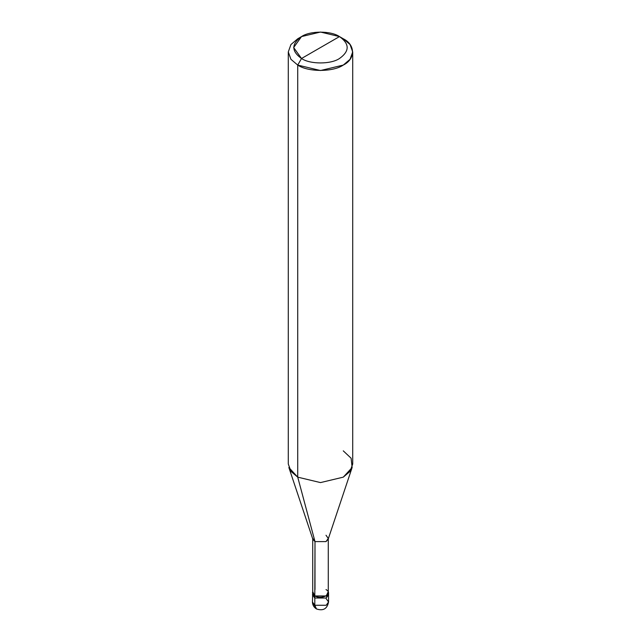 <?xml version="1.0" encoding="UTF-8"?>
<svg xmlns="http://www.w3.org/2000/svg" width="641" height="641" viewBox="0 0 641 641"><rect width="100%" height="100%" fill="white"/><g stroke="black" fill="none" stroke-linecap="round" stroke-linejoin="round"><path stroke-width="0.96" d="M312.447 592.773L314.803 596.058L312.72 591.579L312.447 601.979C312.512 604.952 313.858 607.275 316.478 608.95C323.2 611.161 327.222 608.838 328.553 601.979L326.197 605.264L314.803 605.264L314.803 598.029L312.447 594.744L314.803 598.029L326.197 598.029L328.368 593.758L326.197 598.029L314.803 598.029L314.803 605.264L316.478 608.95L312.447 601.979L314.803 605.264L326.197 605.264L328.553 601.979L326.197 598.686M314.803 598.029L312.632 593.758L314.803 598.029L326.197 598.029L328.553 594.744L326.197 598.029L314.803 598.029L314.803 596.058L314.803 598.029M314.995 589.592L314.995 541.605L297.728 477.152L297.728 65.078L301.518 58.499C310.06 64.412 330.94 64.412 339.482 58.499C349.714 51.2 349.714 43.892 339.482 36.585L301.518 58.499C291.286 51.2 291.286 43.892 301.518 36.585C310.06 30.68 330.94 30.68 339.482 36.585C349.714 43.892 349.714 51.2 339.482 58.499C330.94 64.412 310.06 64.412 301.518 58.499L339.482 36.585L320.5 32.05L301.518 36.585L293.658 47.546L301.518 58.499L297.728 65.078L297.728 477.152L314.995 541.605L314.803 596.058L326.197 596.058L328.553 592.773L328.28 591.579L326.197 596.058L314.803 596.058L312.72 592.773L312.72 538.424L314.995 541.605L312.856 539.273L288.875 467.521L297.728 477.152L290.942 471.383L288.29 464.004L288.29 51.929L290.942 59.317L297.728 65.078L290.942 59.317L288.29 51.929L290.942 44.541L297.728 38.78L290.942 44.541L288.29 51.929M352.71 51.929L350.058 44.541L343.272 38.78C355.563 44.694 355.563 59.156 343.272 65.078C333.024 72.169 307.976 72.169 297.728 65.078L320.5 70.526L343.272 65.078L350.058 59.317L352.71 51.929L352.71 464.004L350.058 471.383L343.272 477.152L320.5 482.593L297.728 477.152L320.5 482.593L343.272 477.152L352.125 467.521L328.144 539.273L326.005 541.605L314.995 541.605L326.005 541.605L328.28 538.424L328.28 592.773L326.005 595.954L314.995 595.954C321.79 600.224 333.4 593.518 326.005 589.592M328.28 538.424L326.005 535.251M352.125 467.521L351.116 458.227L343.272 450.855M343.272 38.78L339.482 36.585L343.272 38.78M328.553 601.979L328.553 592.773M297.728 38.78L301.518 36.585"/></g></svg>
